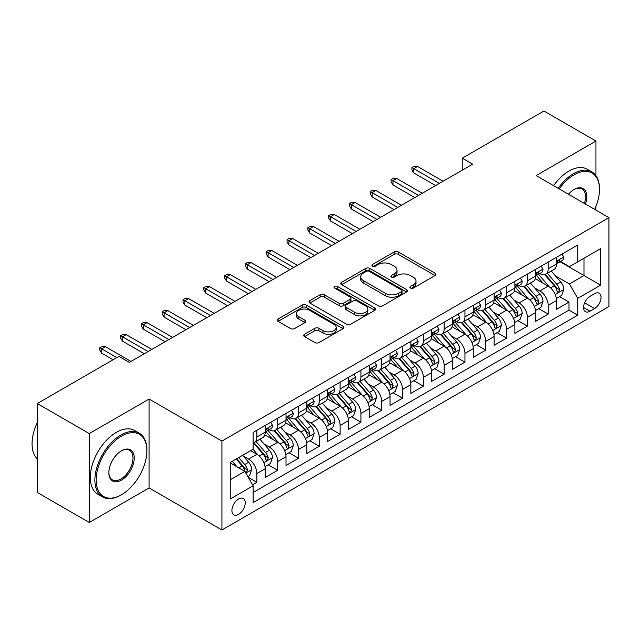 <?xml version="1.0" encoding="UTF-8"?>
<svg xmlns="http://www.w3.org/2000/svg" width="641" height="641" viewBox="0 0 641 641"><rect width="100%" height="100%" fill="white"/><g stroke="black" fill="none" stroke-linecap="round" stroke-linejoin="round"><path stroke-width="0.96" d="M410.504 288.065A2.019 1.17 0 0 0 413.357 288.065L435.063 275.542A2.885 1.667 0 0 0 435.904 274.364A2.885 1.667 0 0 0 435.063 273.178L398.293 251.953A2.885 1.667 0 0 0 394.215 251.953L372.509 264.485A2.019 1.17 0 0 0 371.916 265.31A2.019 1.17 0 0 0 372.509 266.135A2.019 1.17 0 0 0 375.37 266.135L378.182 264.517A9.246 5.336 0 0 1 391.25 264.517L394.311 266.279A9.246 5.336 0 0 1 397.019 270.053A9.246 5.336 0 0 1 394.311 273.827L391.507 275.454A2.019 1.17 0 0 0 390.914 276.279A2.019 1.17 0 0 0 391.507 277.104A2.019 1.17 0 0 0 394.367 277.104L397.172 275.478A9.246 5.336 0 0 1 410.248 275.478L413.309 277.249A9.246 5.336 0 0 1 416.017 281.022A9.246 5.336 0 0 1 413.309 284.796L410.504 286.415A2.019 1.17 0 0 0 409.911 287.24A2.019 1.17 0 0 0 410.504 288.065L410.504 286.415M238.572 514.362A9.415 5.44 120 0 0 244.718 506.07A9.415 5.44 120 0 0 243.276 498.522A9.415 5.44 120 0 0 238.572 498.986A9.415 5.44 120 0 0 232.419 507.287A9.415 5.44 120 0 0 233.861 514.835A9.415 5.44 120 0 0 238.572 514.362M304.547 334.265A2.885 1.667 0 0 0 303.706 335.443A2.885 1.667 0 0 0 304.547 336.621L314.867 342.574A2.885 1.667 0 0 0 318.946 342.574L343.047 328.665A2.885 1.667 0 0 0 343.897 327.479A2.885 1.667 0 0 0 343.047 326.301L306.286 305.076A2.885 1.667 0 0 0 302.199 305.076L278.098 318.994A2.885 1.667 0 0 0 277.257 320.171A2.885 1.667 0 0 0 278.098 321.349L290.557 328.545A2.885 1.667 0 0 0 294.644 328.545L304.956 322.591A2.885 1.667 0 0 0 305.805 321.413A2.885 1.667 0 0 0 304.956 320.228L298.778 316.662A7.724 4.463 0 0 1 296.519 313.513A7.724 4.463 0 0 1 301.286 309.387A7.724 4.463 0 0 1 309.707 310.356L333.913 324.33A7.724 4.463 0 0 1 336.172 327.479A7.724 4.463 0 0 1 331.405 331.605A7.724 4.463 0 0 1 322.984 330.636L318.946 328.304A2.885 1.667 0 0 0 314.867 328.304L304.547 334.265L304.547 336.621M149.097 399.039L89.275 433.572L37.25 403.542L37.25 492.44L89.275 522.479L149.097 487.937L221.922 529.987L221.922 441.08L149.097 399.039L149.097 487.937M595.946 175.666L595.946 141.052L536.124 175.586L608.95 217.636L221.922 441.08M595.946 141.052L543.929 111.013L462.257 158.167L462.257 170.186M37.25 403.542L118.922 356.388L129.33 362.397L472.657 164.176L462.257 158.167M378.382 305.901A2.885 1.667 0 0 0 382.469 305.901L406.57 291.992A2.885 1.667 0 0 0 407.412 290.814A2.885 1.667 0 0 0 406.57 289.628L369.809 268.403A2.885 1.667 0 0 0 365.723 268.403L341.621 282.32A2.885 1.667 0 0 0 340.772 283.498A2.885 1.667 0 0 0 341.621 284.676L378.382 305.901M335.379 288.506A2.019 1.17 0 0 1 337.43 288.787L337.43 286.391L374.809 307.968A2.885 1.667 0 0 1 375.658 309.146A2.885 1.667 0 0 1 374.809 310.324L350.707 324.242A2.885 1.667 0 0 1 346.621 324.242L309.859 303.017L309.859 300.653A2.885 1.667 0 0 0 309.01 301.839A2.885 1.667 0 0 0 309.859 303.017M309.859 300.653L320.171 294.7A2.885 1.667 0 0 1 324.258 294.7L339.169 303.313A2.885 1.667 0 0 0 343.255 303.313L350.098 299.355A2.885 1.667 0 0 0 350.939 298.177A2.885 1.667 0 0 0 350.098 296.999L334.57 288.041A2.019 1.17 0 0 1 333.977 287.216A2.019 1.17 0 0 1 335.227 286.134A2.019 1.17 0 0 1 337.43 286.391M252.562 484.78L256.881 482.288L248.243 477.305M243.332 456.088L248.556 459.1A11.77 6.795 60 0 1 256.881 473.523L265.206 468.715L265.206 477.481L277.689 470.278L268.218 464.813M264.14 444.077L269.364 447.089A11.77 6.795 60 0 1 277.689 461.504L286.014 456.704L286.014 465.47L298.498 458.267L289.027 452.794M284.949 432.058L290.173 435.079A11.77 6.795 60 0 1 298.498 449.493L306.823 444.686L306.823 453.459L319.306 446.248L309.835 440.784M305.757 420.047L310.981 423.068A11.77 6.795 60 0 1 319.306 437.483L327.623 432.675L327.623 441.449L340.115 434.237L330.644 428.773M326.565 408.037L331.79 411.049A11.77 6.795 60 0 1 340.115 425.464L348.432 420.664L348.432 429.43L360.923 422.227L351.452 416.754M347.374 396.018L352.598 399.039A11.77 6.795 60 0 1 360.923 413.453L369.24 408.646L369.24 417.419L381.724 410.208L372.261 404.743M368.182 384.007L373.407 387.028A11.77 6.795 60 0 1 381.724 401.442L390.048 396.635L390.048 405.408L402.532 398.197L393.069 392.733M388.991 371.996L394.215 375.009A11.77 6.795 60 0 1 402.532 389.424L410.857 384.624L410.857 393.39L423.34 386.186L413.878 380.714M409.799 359.978L415.023 362.998A11.77 6.795 60 0 1 423.34 377.413L431.665 372.605L431.665 381.379L444.149 374.168L434.686 368.703M430.6 347.967L435.832 350.988A11.77 6.795 60 0 1 444.149 365.402L452.474 360.595L452.474 369.368L464.957 362.157L455.495 356.692M451.408 335.956L456.632 338.969A11.77 6.795 60 0 1 464.957 353.383L473.282 348.584L473.282 357.349L485.766 350.146L476.303 344.674M472.217 323.937L477.441 326.958A11.77 6.795 60 0 1 485.766 341.373L494.091 336.565L494.091 345.339L506.574 338.127L497.104 332.663M493.025 311.927L498.249 314.947A11.77 6.795 60 0 1 506.574 329.362L514.899 324.554L514.899 333.328L527.383 326.117L517.912 320.652M513.834 299.916L519.058 302.929A11.77 6.795 60 0 1 527.383 317.343L535.708 312.544L535.708 321.309L548.191 314.106L548.191 305.332A11.77 6.795 -120 0 0 539.866 290.918L534.642 287.897M538.72 308.633L548.191 314.106M265.206 468.715A11.77 6.795 -120 0 0 256.881 454.301L250.639 450.695M286.014 456.704A11.77 6.795 -120 0 0 277.689 442.282L264.821 434.854M306.823 444.686A11.77 6.795 -120 0 0 298.498 430.271L285.63 422.844M327.623 432.675A11.77 6.795 -120 0 0 319.306 418.261L306.438 410.833M348.432 420.664A11.77 6.795 -120 0 0 340.115 406.242L327.247 398.814M369.24 408.646A11.77 6.795 -120 0 0 360.923 394.231L348.055 386.803M390.048 396.635A11.77 6.795 -120 0 0 381.724 382.22L368.855 374.793M410.857 384.624A11.77 6.795 -120 0 0 402.532 370.202L389.664 362.774M431.665 372.605A11.77 6.795 -120 0 0 423.34 358.191L410.472 350.763M452.474 360.595A11.77 6.795 -120 0 0 444.149 346.18L431.281 338.752M473.282 348.584A11.77 6.795 -120 0 0 464.957 334.161L452.089 326.734M494.091 336.565A11.77 6.795 -120 0 0 485.766 322.151L472.898 314.723M514.899 324.554A11.77 6.795 -120 0 0 506.574 310.14L493.706 302.712M535.708 312.544A11.77 6.795 -120 0 0 527.383 298.129L514.515 290.694M594.592 293.682L590.016 296.326A9.126 5.264 120 0 0 584.055 304.363A9.126 5.264 120 0 0 585.457 311.67A9.126 5.264 120 0 0 590.016 311.222L594.592 308.577A9.126 5.264 120 0 0 600.553 300.541A9.126 5.264 120 0 0 599.151 293.225A9.126 5.264 120 0 0 594.592 293.682M221.922 529.987L608.95 306.534L608.95 217.636M230.247 479.764L244.814 471.359L253.131 485.774L253.131 502.592L577.741 315.188L577.741 298.369L569.416 283.947L555.451 275.886M253.131 485.774L230.247 498.986L230.247 462.465L253.131 449.253L253.131 432.435L577.741 245.022L577.741 261.849L600.625 248.628L600.625 285.149L577.741 298.369M269.252 429.726L269.364 429.791A11.77 6.795 60 0 0 275.253 430.375L283.57 425.568A11.77 6.795 -120 0 0 286.014 420.184L286.014 413.453M290.061 417.716L290.173 417.78A11.77 6.795 60 0 0 296.054 418.365L304.379 413.557A11.77 6.795 -120 0 0 306.823 408.165L306.823 401.442M310.869 405.705L310.981 405.761A11.77 6.795 60 0 0 316.862 406.346L325.187 401.538A11.77 6.795 -120 0 0 327.623 396.154L327.623 389.424M331.677 393.686L331.79 393.75A11.77 6.795 60 0 0 337.671 394.335L345.996 389.528A11.77 6.795 -120 0 0 348.432 384.143L348.432 377.413M352.486 381.675L352.598 381.74A11.77 6.795 60 0 0 358.479 382.324L366.804 377.517A11.77 6.795 -120 0 0 369.24 372.125L369.24 365.402M373.294 369.665L373.407 369.721A11.77 6.795 60 0 0 379.288 370.306L387.613 365.506A11.77 6.795 -120 0 0 390.048 360.114L390.048 353.383M394.103 357.646L394.215 357.71A11.77 6.795 60 0 0 400.096 358.295L408.421 353.487A11.77 6.795 -120 0 0 410.857 348.103L410.857 341.373M414.911 345.635L415.023 345.699A11.77 6.795 60 0 0 420.905 346.284L429.23 341.477A11.77 6.795 -120 0 0 431.665 336.084L431.665 329.362M435.72 333.624L435.832 333.681A11.77 6.795 60 0 0 441.713 334.265L450.038 329.466A11.77 6.795 -120 0 0 452.474 324.074L452.474 317.343M456.528 321.606L456.632 321.67A11.77 6.795 60 0 0 462.522 322.255L470.847 317.447A11.77 6.795 -120 0 0 473.282 312.063L473.282 305.332M477.337 309.595L477.441 309.659A11.77 6.795 60 0 0 483.33 310.244L491.655 305.437A11.77 6.795 -120 0 0 494.091 300.044L494.091 293.322M498.145 297.584L498.249 297.648A11.77 6.795 60 0 0 504.138 298.225L512.463 293.426A11.77 6.795 -120 0 0 514.899 288.033L514.899 281.303M518.954 285.565L519.058 285.63A11.77 6.795 60 0 0 524.947 286.215L533.272 281.407A11.77 6.795 -120 0 0 535.708 276.023L535.708 269.292M253.131 492.504L569 310.14L569 302.087L556.516 309.299L556.516 300.525A11.77 6.795 -120 0 0 548.191 286.11L535.323 278.683M539.762 273.555L539.866 273.619A11.77 6.795 -120 0 0 545.755 274.204A11.77 6.795 -120 0 0 548.191 268.811L548.191 262.081M545.755 274.204L554.072 269.396A11.77 6.795 -120 0 0 556.516 264.004L556.516 257.281M256.881 430.271L256.881 437.002A11.77 6.795 60 0 1 254.445 442.386A11.77 6.795 60 0 1 253.131 442.867M254.445 442.386L262.762 437.579A11.77 6.795 -120 0 0 265.206 432.194L265.206 425.464M277.689 418.261L277.689 424.983A11.77 6.795 60 0 1 275.253 430.375M298.498 406.242L298.498 412.972A11.77 6.795 60 0 1 296.054 418.365M319.306 394.231L319.306 400.962A11.77 6.795 60 0 1 316.862 406.346M340.115 382.22L340.115 388.943A11.77 6.795 60 0 1 337.671 394.335M360.923 370.202L360.923 376.932A11.77 6.795 60 0 1 358.479 382.324M381.724 358.191L381.724 364.921A11.77 6.795 60 0 1 379.288 370.306M402.532 346.18L402.532 352.903A11.77 6.795 60 0 1 400.096 358.295M423.34 334.161L423.34 340.892A11.77 6.795 60 0 1 420.905 346.284M444.149 322.151L444.149 328.881A11.77 6.795 60 0 1 441.713 334.265M464.957 310.14L464.957 316.862A11.77 6.795 60 0 1 462.522 322.255M485.766 298.121L485.766 304.852A11.77 6.795 60 0 1 483.33 310.244M506.574 286.11L506.574 292.841A11.77 6.795 60 0 1 504.138 298.225M527.383 274.1L527.383 280.822A11.77 6.795 60 0 1 524.947 286.215M527.383 317.343L527.383 326.117M506.574 329.362L506.574 338.127M485.766 341.373L485.766 350.146M464.957 353.383L464.957 362.157M444.149 365.402L444.149 374.168M423.34 377.413L423.34 386.186M402.532 389.424L402.532 398.197M381.724 401.442L381.724 410.208M360.923 413.453L360.923 422.227M340.115 425.464L340.115 434.237M319.306 437.483L319.306 446.248M298.498 449.493L298.498 458.267M277.689 461.504L277.689 470.278M256.881 473.523L256.881 482.288M244.814 471.359L230.247 462.946M569.416 283.947L583.983 275.542L583.983 258.243L600.625 248.628M560.154 261.784L600.625 285.149M560.571 261.544L569.416 266.648L577.741 261.849M595.946 210.128L595.946 206.434M89.275 433.572L89.275 522.479M559.529 296.623L569 302.087M569 310.14L577.741 315.188M411.306 288.354L413.309 287.2A9.246 5.336 0 0 0 416.017 283.426L416.017 281.022M397.019 270.053L397.019 272.457A9.246 5.336 0 0 1 394.311 276.231L392.316 277.385M435.023 275.558L398.293 254.357A2.885 1.667 0 0 0 394.215 254.357L373.318 266.424M406.53 292.008L369.809 270.806A2.885 1.667 0 0 0 365.723 270.806L341.661 284.7M401.466 291.639A2.019 1.17 0 0 0 402.051 290.814A2.019 1.17 0 0 0 401.466 289.98L369.192 271.351A2.019 1.17 0 0 0 366.332 271.351L363.375 273.066A9.246 5.336 0 0 0 360.667 276.84A9.246 5.336 0 0 0 363.375 280.614L385.433 293.346A9.246 5.336 0 0 0 398.502 293.346L401.466 291.639L401.466 294.035A2.019 1.17 0 0 0 402.051 293.209L402.051 290.814M360.667 276.84L360.667 279.236A9.246 5.336 0 0 0 363.375 283.01L363.375 280.614M401.466 294.035L398.502 295.749A9.246 5.336 0 0 1 385.433 295.749L363.375 283.01M309.899 303.033L320.171 297.103L320.171 294.7M350.939 298.177L350.939 300.581A2.885 1.667 0 0 1 350.098 301.759L343.255 305.709A2.885 1.667 0 0 1 339.169 305.709L324.258 297.103A2.885 1.667 0 0 0 320.171 297.103M337.43 288.787L374.769 310.348M354.641 312.239A7.724 4.463 0 0 0 363.062 313.209A7.724 4.463 0 0 0 367.83 309.09A7.724 4.463 0 0 0 365.57 305.933L357.037 301.014A2.885 1.667 0 0 0 352.959 301.014L346.116 304.964A2.885 1.667 0 0 0 345.267 306.142A2.885 1.667 0 0 0 346.116 307.319L354.641 312.239L354.641 314.643A7.724 4.463 0 0 0 363.062 315.612A7.724 4.463 0 0 0 367.83 311.486L367.83 309.09M345.267 306.142L345.267 308.545A2.885 1.667 0 0 0 346.116 309.723L346.116 307.319M354.641 314.643L346.116 309.723M336.172 327.479L336.172 329.883A7.724 4.463 0 0 1 331.405 334.009A7.724 4.463 0 0 1 322.984 333.04L318.946 330.708A2.885 1.667 0 0 0 314.867 330.708L304.587 336.645M296.519 313.513L296.519 315.909A7.724 4.463 0 0 0 298.778 319.066L298.778 316.662M304.916 322.607L298.778 319.066M343.007 328.681L306.286 307.48A2.885 1.667 0 0 0 302.199 307.48L278.138 321.373M556.34 298.466L561.716 295.365L563.8 289.355A7.796 4.503 -120 0 0 560.763 282.032L551.252 271.023M549.345 286.872L538.48 274.292M543.167 283.21L536.854 275.91A18.685 10.785 -120 0 0 536.277 275.261M544.69 274.62L554.305 285.758A7.796 4.503 60 0 1 557.085 291.126L557.654 292.056L558.712 291.903L559.585 289.684A7.796 4.503 -120 0 0 556.805 284.316L547.302 273.306M545.259 274.444L555.595 286.407A3.974 2.292 60 0 1 556.588 287.961L559.585 289.684M562.029 254.092L563.8 257.161A7.796 4.503 60 0 1 562.181 260.607L558.231 262.89A7.796 4.503 -120 0 0 559.585 261.095L559.425 260.406M556.773 263.259L556.805 263.259A7.796 4.503 -120 0 0 558.231 262.89M558.575 260.51L559.585 261.095C559.096 259.917 558.263 260.398 557.085 262.538A7.796 4.503 60 0 1 556.516 263.643M439.365 183.398L413.774 168.623L413.774 172.942L411.899 169.945L411.899 167.541L413.774 168.623L417.515 166.46L443.107 181.235M413.774 172.942L435.624 185.561M411.899 167.541L413.982 166.339L417.515 166.46M594.68 209.399A35.904 20.728 120 0 0 599.479 189.464A35.904 20.728 120 0 0 574.096 174.809A35.904 20.728 120 0 0 559.24 188.935M558.167 188.318A36.785 21.233 -60 0 1 573.471 173.727A36.785 21.233 -60 0 1 591.867 171.908A36.785 21.233 -60 0 1 599.479 188.742L599.479 189.464M568.455 194.255A17.948 10.36 -60 0 1 574.096 189.464L574.096 189.464A17.948 10.36 -60 0 1 585.465 204.078M553.592 185.674A36.785 21.233 -60 0 1 568.896 171.083A36.785 21.233 -60 0 1 587.284 169.264L591.867 171.908M584.376 203.445A17.067 9.855 120 0 0 582.004 188.983A17.067 9.855 120 0 0 573.783 189.648M120.901 495.084L121.526 494.724A35.904 20.728 120 0 0 146.909 450.751A35.904 20.728 120 0 0 121.526 436.096A35.904 20.728 120 0 0 96.142 480.069A35.904 20.728 120 0 0 121.526 494.724L120.901 495.084A36.785 21.233 -60 0 1 102.512 496.903A36.785 21.233 -60 0 1 96.871 467.433A36.785 21.233 -60 0 1 120.901 435.015A36.785 21.233 -60 0 1 139.289 433.196A36.785 21.233 -60 0 1 146.909 450.03L146.909 450.751M121.526 480.069A17.948 10.36 -60 0 1 108.834 472.738A17.948 10.36 -60 0 1 121.526 450.751L121.526 450.751A17.948 10.36 -60 0 1 134.217 458.083A17.948 10.36 -60 0 1 121.526 480.069M108.834 472.369A17.067 9.855 120 0 0 112.367 479.829A17.067 9.855 120 0 0 120.901 478.987A17.067 9.855 120 0 0 132.046 463.948A17.067 9.855 120 0 0 129.434 450.27A17.067 9.855 120 0 0 121.205 450.943M102.512 496.903L97.929 494.267A36.785 21.233 -60 0 1 92.296 464.789A36.785 21.233 -60 0 1 116.325 432.371A36.785 21.233 -60 0 1 134.714 430.552L139.289 433.196M37.25 458.804A36.785 21.233 -60 0 1 37.25 422.764M535.531 310.476L540.908 307.376L542.991 301.366A7.796 4.503 -120 0 0 539.954 294.043L530.444 283.042M528.537 298.882L517.672 286.303M522.359 295.221L516.053 287.921A18.685 10.785 -120 0 0 515.468 287.272M523.881 286.639L533.504 297.769A7.796 4.503 60 0 1 536.285 303.145L536.846 304.066L537.903 303.922L538.777 301.703A7.796 4.503 -120 0 0 535.996 296.326L526.493 285.325M524.45 286.455L534.786 298.418A3.974 2.292 60 0 1 535.788 299.972L538.777 301.703M514.723 322.495L520.099 319.386L522.183 313.385A7.796 4.503 -120 0 0 519.146 306.061L509.635 295.052M507.728 310.901L496.863 298.321M501.55 307.239L495.245 299.932A18.685 10.785 -120 0 0 494.66 299.283M503.073 298.65L512.696 309.787A7.796 4.503 60 0 1 515.476 315.156L516.037 316.077L517.095 315.933L517.968 313.713A7.796 4.503 -120 0 0 515.188 308.345L505.685 297.336M503.642 298.466L513.978 310.428A3.974 2.292 60 0 1 514.979 311.983L517.968 313.713M493.915 334.506L499.291 331.405L501.374 325.396A7.796 4.503 -120 0 0 498.337 318.072L488.827 307.063M486.92 322.912L476.055 310.332M480.742 319.25L474.436 311.951A18.685 10.785 -120 0 0 473.851 311.294M482.272 310.661L491.887 321.798A7.796 4.503 60 0 1 494.668 327.166L495.229 328.096L496.286 327.944L497.16 325.724A7.796 4.503 -120 0 0 494.379 320.356L484.876 309.347M482.833 310.484L493.169 322.447A3.974 2.292 60 0 1 494.171 324.001L497.16 325.724M473.106 346.517L478.482 343.416L480.566 337.406A7.796 4.503 -120 0 0 477.529 330.083L468.018 319.082M466.119 334.923L455.246 322.343M459.934 331.261L453.628 323.961A18.685 10.785 -120 0 0 453.043 323.312M461.464 322.679L471.079 333.809A7.796 4.503 60 0 1 473.859 339.185L474.428 340.107L475.478 339.962L476.351 337.743A7.796 4.503 -120 0 0 473.571 332.367L464.068 321.365M462.025 322.495L472.361 334.458A3.974 2.292 60 0 1 473.362 336.012L476.351 337.743M541.22 266.111L542.991 269.172A7.796 4.503 60 0 1 541.373 272.625L537.422 274.909A7.796 4.503 -120 0 0 538.777 273.106L538.616 272.417M535.964 275.269L535.996 275.269A7.796 4.503 -120 0 0 537.422 274.909M537.775 272.529L538.777 273.106C538.288 271.936 537.454 272.417 536.285 274.548A7.796 4.503 60 0 1 535.708 275.662M418.557 195.409L392.965 180.634L392.965 184.961L391.09 181.956L391.09 179.552L392.965 180.634L396.707 178.47L422.299 193.245M392.965 184.961L414.815 197.572M391.09 179.552L393.173 178.35L396.707 178.47M520.412 278.122L522.183 281.183A7.796 4.503 60 0 1 520.564 284.636L516.614 286.92A7.796 4.503 -120 0 0 517.968 285.125L517.808 284.428M515.156 287.28L515.188 287.28A7.796 4.503 -120 0 0 516.614 286.92M516.966 284.54L517.968 285.125C517.479 283.947 516.646 284.428 515.476 286.567A7.796 4.503 60 0 1 514.899 287.673M397.749 207.428L372.157 192.645L372.157 196.971L370.282 193.967L370.282 191.563L372.157 192.645L375.898 190.481L401.498 205.264M372.157 196.971L394.007 209.583M370.282 191.563L372.365 190.369L375.898 190.481M499.603 290.133L501.374 293.201A7.796 4.503 60 0 1 499.756 296.647L495.805 298.93A7.796 4.503 -120 0 0 497.16 297.136L496.999 296.446M494.347 299.299L494.379 299.299A7.796 4.503 -120 0 0 495.805 298.93M496.158 296.551L497.16 297.136C496.671 295.958 495.838 296.438 494.668 298.578A7.796 4.503 60 0 1 494.091 299.684M376.94 219.438L351.348 204.663L351.348 208.982L349.473 205.985L349.473 203.582L351.348 204.663L355.09 202.5L380.69 217.275M351.348 208.982L373.198 221.602M349.473 203.582L351.556 202.38L355.09 202.5M478.795 302.151L480.566 305.212A7.796 4.503 60 0 1 478.947 308.666L474.997 310.941A7.796 4.503 -120 0 0 476.351 309.146L476.191 308.457M473.539 311.31L473.571 311.31A7.796 4.503 -120 0 0 474.997 310.941M475.35 308.569L476.351 309.146C475.862 307.976 475.029 308.457 473.859 310.589A7.796 4.503 60 0 1 473.282 311.702M356.132 231.449L330.54 216.674L330.54 221.001L328.665 217.996L328.665 215.592L330.54 216.674L334.281 214.511L359.881 229.286M330.54 221.001L352.39 233.612M328.665 215.592L330.748 214.39L334.281 214.511M452.298 358.535L457.674 355.426L459.757 349.425A7.796 4.503 -120 0 0 456.721 342.102L447.21 331.093M445.311 346.941L434.438 334.362M439.125 343.28L432.819 335.972A18.685 10.785 -120 0 0 432.242 335.323M440.655 334.69L450.27 345.828A7.796 4.503 60 0 1 453.051 351.196L453.62 352.117L454.669 351.973L455.543 349.754A7.796 4.503 -120 0 0 452.762 344.385L443.26 333.376M441.216 334.506L451.552 346.469A3.974 2.292 60 0 1 452.554 348.023L455.543 349.754M457.986 314.162L459.757 317.223A7.796 4.503 60 0 1 458.139 320.676L454.189 322.96A7.796 4.503 -120 0 0 455.543 321.165L455.382 320.468M452.738 323.32L452.762 323.32A7.796 4.503 -120 0 0 454.189 322.96M454.541 320.58L455.543 321.165C455.054 319.987 454.221 320.468 453.051 322.607A7.796 4.503 60 0 1 452.474 323.713M335.323 243.468L309.731 228.685L309.731 233.012L307.856 230.007L307.856 227.603L309.731 228.685L313.481 226.521L339.073 241.304M309.731 233.012L331.581 245.623M307.856 227.603L309.94 226.401L313.481 226.521M431.489 370.546L436.866 367.445L438.949 361.436A7.796 4.503 -120 0 0 435.912 354.112L426.401 343.103M424.502 358.952L413.637 346.372M418.317 355.29L412.011 347.991A18.685 10.785 -120 0 0 411.434 347.334M419.847 346.701L429.462 357.838A7.796 4.503 60 0 1 432.242 363.207L432.811 364.136L433.861 363.984L434.742 361.764A7.796 4.503 -120 0 0 431.962 356.396L422.451 345.387M420.408 346.525L430.744 358.487A3.974 2.292 60 0 1 431.746 360.042L434.742 361.764M437.178 326.173L438.949 329.242A7.796 4.503 60 0 1 437.33 332.687L433.38 334.971A7.796 4.503 -120 0 0 434.742 333.176L434.574 332.487M431.93 335.339L431.962 335.339A7.796 4.503 -120 0 0 433.38 334.971M433.733 332.591L434.742 333.176C434.245 331.998 433.412 332.479 432.242 334.618A7.796 4.503 60 0 1 431.665 335.724M314.515 255.479L288.923 240.704L288.923 245.022L287.048 242.026L287.048 239.622L288.923 240.704L292.673 238.54L318.265 253.315M288.923 245.022L310.773 257.642M287.048 239.622L289.131 238.42L292.673 238.54M410.681 382.557L416.057 379.456L418.14 373.447A7.796 4.503 -120 0 0 415.104 366.123L405.593 355.122M403.694 370.963L392.829 358.383M397.508 367.301L391.202 360.002A18.685 10.785 -120 0 0 390.625 359.353M399.039 358.72L408.654 369.849A7.796 4.503 60 0 1 411.434 375.225L412.003 376.147L413.052 376.003L413.934 373.783A7.796 4.503 -120 0 0 411.153 368.407L401.643 357.406M399.599 358.535L409.936 370.498A3.974 2.292 60 0 1 410.937 372.052L413.934 373.783M416.37 338.192L418.14 341.252A7.796 4.503 60 0 1 416.53 344.706L412.572 346.981A7.796 4.503 -120 0 0 413.934 345.187L413.765 344.497M411.121 347.35L411.153 347.35A7.796 4.503 -120 0 0 412.572 346.981M412.924 344.61L413.934 345.187C413.437 344.017 412.604 344.497 411.434 346.629A7.796 4.503 60 0 1 410.857 347.743M293.706 267.489L268.114 252.714L268.114 257.041L266.239 254.036L266.239 251.633L268.114 252.714L271.864 250.551L297.456 265.326M268.114 257.041L289.964 269.653M266.239 251.633L268.323 250.431L271.864 250.551M389.872 394.576L395.249 391.467L397.332 385.465A7.796 4.503 -120 0 0 394.295 378.142L384.792 367.133M382.885 382.981L372.02 370.402M376.7 379.32L370.394 372.012A18.685 10.785 -120 0 0 369.817 371.363M378.23 370.73L387.845 381.868A7.796 4.503 60 0 1 390.625 387.236L391.194 388.158L392.244 388.013L393.125 385.794A7.796 4.503 -120 0 0 390.345 380.425L380.834 369.416M378.791 370.546L389.127 382.509A3.974 2.292 60 0 1 390.129 384.063L393.125 385.794M395.561 350.202L397.332 353.263A7.796 4.503 60 0 1 395.721 356.716L391.763 359A7.796 4.503 -120 0 0 393.125 357.205L392.957 356.508M390.313 359.361L390.345 359.361A7.796 4.503 -120 0 0 391.763 359M392.116 356.62L393.125 357.205C392.629 356.027 391.803 356.508 390.625 358.648A7.796 4.503 60 0 1 390.048 359.753M272.898 279.5L247.306 264.725L247.306 269.052L245.439 266.047L245.439 263.643L247.306 264.725L251.056 262.562L276.648 277.345M247.306 269.052L269.156 281.663M245.439 263.643L247.514 262.441L251.056 262.562M369.064 406.586L374.448 403.485L376.523 397.476A7.796 4.503 -120 0 0 373.487 390.153L363.984 379.143M362.077 394.992L351.212 382.413M355.891 391.33L349.585 384.031A18.685 10.785 -120 0 0 349.008 383.374M357.422 382.741L367.037 393.878A7.796 4.503 60 0 1 369.817 399.247L370.386 400.176L371.435 400.024L372.317 397.805A7.796 4.503 -120 0 0 369.536 392.436L360.026 381.427M357.99 382.565L368.319 394.527A3.974 2.292 60 0 1 369.32 396.082L372.317 397.805M374.753 362.213L376.523 365.282A7.796 4.503 60 0 1 374.913 368.727L370.955 371.011A7.796 4.503 -120 0 0 372.317 369.216L372.149 368.527M369.504 371.379L369.536 371.379A7.796 4.503 -120 0 0 370.955 371.011M371.307 368.631L372.317 369.216C371.828 368.038 370.995 368.519 369.817 370.658A7.796 4.503 60 0 1 369.24 371.764M252.097 291.519L226.497 276.744L226.497 281.062L224.63 278.066L224.63 275.662L226.497 276.744L230.247 274.58L255.839 289.355M226.497 281.062L248.347 293.682M224.63 275.662L226.706 274.46L230.247 274.58M348.263 418.597L353.64 415.496L355.715 409.487A7.796 4.503 -120 0 0 352.678 402.163L343.175 391.162M341.268 407.003L330.403 394.423M335.083 403.341L328.777 396.042A18.685 10.785 -120 0 0 328.2 395.393M336.613 394.76L346.228 405.889A7.796 4.503 60 0 1 349.008 411.266L349.577 412.187L350.627 412.035L351.508 409.823A7.796 4.503 -120 0 0 348.728 404.447L339.217 393.446M337.182 394.576L347.51 406.538A3.974 2.292 60 0 1 348.512 408.093L351.508 409.823M353.952 374.232L355.715 377.293A7.796 4.503 60 0 1 354.104 380.746L350.146 383.022A7.796 4.503 -120 0 0 351.508 381.227L351.34 380.538M348.696 383.39L348.728 383.39A7.796 4.503 -120 0 0 350.146 383.022M350.499 380.65L351.508 381.227C351.02 380.057 350.186 380.538 349.008 382.669A7.796 4.503 60 0 1 348.432 383.783M231.289 303.53L205.689 288.754L205.689 293.081L203.822 290.077L203.822 287.673L205.689 288.754L209.439 286.591L235.031 301.366M205.689 293.081L227.539 305.693M203.822 287.673L205.897 286.471L209.439 286.591M327.455 430.616L332.831 427.507L334.906 421.506A7.796 4.503 -120 0 0 331.87 414.182L322.367 403.173M320.46 419.022L309.595 406.442M314.274 415.36L307.968 408.053A18.685 10.785 -120 0 0 307.392 407.404M315.805 406.771L325.42 417.908A7.796 4.503 60 0 1 328.2 423.276L328.769 424.198L329.827 424.054L330.7 421.834A7.796 4.503 -120 0 0 327.92 416.466L318.409 405.457M316.374 406.586L326.702 418.549A3.974 2.292 60 0 1 327.703 420.103L330.7 421.834M333.144 386.243L334.906 389.303A7.796 4.503 60 0 1 333.296 392.757L329.338 395.04A7.796 4.503 -120 0 0 330.7 393.245L330.532 392.548M327.888 395.401L327.92 395.401A7.796 4.503 -120 0 0 329.338 395.04M329.69 392.661L330.7 393.245C330.211 392.068 329.378 392.548 328.2 394.688A7.796 4.503 60 0 1 327.623 395.793M210.48 315.54L184.88 300.765L184.88 305.092L183.014 302.087L183.014 299.684L184.88 300.765L188.63 298.602L214.222 313.385M184.88 305.092L206.731 317.704M183.014 299.684L185.089 298.482L188.63 298.602M306.646 442.627L312.023 439.526L314.098 433.516A7.796 4.503 -120 0 0 311.061 426.193L301.558 415.184M299.651 431.032L288.787 418.453M293.466 427.371L287.16 420.071A18.685 10.785 -120 0 0 286.583 419.414M294.996 418.781L304.611 429.919A7.796 4.503 60 0 1 307.392 435.287L307.96 436.217L309.018 436.064L309.891 433.845A7.796 4.503 -120 0 0 307.111 428.476L297.6 417.467M295.565 418.605L305.893 430.568A3.974 2.292 60 0 1 306.895 432.122L309.891 433.845M312.335 398.253L314.098 401.322A7.796 4.503 60 0 1 312.488 404.767L308.529 407.051A7.796 4.503 -120 0 0 309.891 405.256L309.723 404.567M307.079 407.42L307.111 407.42A7.796 4.503 -120 0 0 308.529 407.051M308.882 404.671L309.891 405.256C309.403 404.078 308.569 404.559 307.392 406.698A7.796 4.503 60 0 1 306.823 407.804M189.672 327.559L164.08 312.784L164.08 317.103L162.205 314.106L162.205 311.702L164.08 312.784L167.822 310.621L193.414 325.396M164.08 317.103L185.922 329.722M162.205 311.702L164.288 310.5L167.822 310.621M285.838 454.637L291.214 451.536L293.29 445.527A7.796 4.503 -120 0 0 290.253 438.204L280.75 427.202M278.843 443.043L267.978 430.464M272.657 439.381L266.352 432.082A18.685 10.785 -120 0 0 265.775 431.433M274.188 430.8L283.803 441.929A7.796 4.503 60 0 1 286.583 447.306L287.152 448.227L288.21 448.075L289.083 445.864A7.796 4.503 -120 0 0 286.303 440.487L276.792 429.478M274.757 430.616L285.085 442.578A3.974 2.292 60 0 1 286.086 444.133L289.083 445.864M291.527 410.272L293.29 413.333A7.796 4.503 60 0 1 291.679 416.786L287.729 419.062A7.796 4.503 -120 0 0 289.083 417.267L288.915 416.578M286.271 419.43L286.303 419.43A7.796 4.503 -120 0 0 287.729 419.062M288.073 416.69L289.083 417.267C288.594 416.097 287.761 416.578 286.583 418.709A7.796 4.503 60 0 1 286.014 419.823M168.863 339.57L143.272 324.795L143.272 329.121L141.397 326.117L141.397 323.713L143.272 324.795L147.013 322.631L172.605 337.406M143.272 329.121L165.114 341.733M141.397 323.713L143.48 322.511L147.013 322.631M265.029 466.656L270.406 463.547L272.481 457.546A7.796 4.503 -120 0 0 269.444 450.222L259.942 439.213M258.035 455.062L253.059 449.293M251.849 451.4L251.048 450.463M253.379 442.811L262.994 453.948A7.796 4.503 60 0 1 265.775 459.317L266.344 460.238L267.401 460.094L268.275 457.874A7.796 4.503 -120 0 0 265.494 452.506L255.991 441.497M253.948 442.627L264.276 454.589A3.974 2.292 60 0 1 265.278 456.144L268.275 457.874M270.718 422.283L272.481 425.344A7.796 4.503 60 0 1 270.871 428.797L266.92 431.081A7.796 4.503 -120 0 0 268.275 429.286L268.114 428.589M265.462 431.441L265.494 431.441A7.796 4.503 -120 0 0 266.92 431.081M267.265 428.701L268.275 429.286C267.786 428.108 266.952 428.589 265.775 430.72A7.796 4.503 60 0 1 265.206 431.834M148.055 351.58L122.463 336.805L122.463 341.132L120.588 338.127L120.588 335.724L122.463 336.805L126.205 334.642L151.797 349.425M122.463 341.132L144.305 353.744M120.588 335.724L122.671 334.522L126.205 334.642M247.827 476.583L249.597 475.566L251.681 469.557A7.796 4.503 -120 0 0 248.644 462.233L242.651 455.302M237.066 466.888L232.25 461.312M231.048 463.411L230.247 462.482M236.2 459.028L242.186 465.959A7.796 4.503 60 0 1 244.966 471.327L245.535 472.257L246.593 472.105L247.466 469.885A7.796 4.503 -120 0 0 244.686 464.517L238.7 457.586M236.689 458.748L243.468 466.608A3.974 2.292 60 0 1 244.469 468.162L247.466 469.885M116.838 357.59L101.655 348.824L101.655 353.143L99.78 350.146L99.78 347.743L101.655 348.824L105.396 346.661L130.988 361.436M101.655 353.143L113.096 359.753M99.78 347.743L101.863 346.541L105.396 346.661M248.556 459.1L256.881 454.301M269.364 447.089L277.689 442.282M290.173 435.079L298.498 430.271M310.981 423.068L319.306 418.261M331.79 411.049L340.115 406.242M352.598 399.039L360.923 394.231M373.407 387.028L381.724 382.22M394.215 375.009L402.532 370.202M415.023 362.998L423.34 358.191M435.832 350.988L444.149 346.18M456.632 338.969L464.957 334.161M477.441 326.958L485.766 322.151M498.249 314.947L506.574 310.14M519.058 302.929L527.383 298.129M539.866 290.918L548.191 286.11M548.191 268.811L556.516 264.004M256.881 437.002L265.206 432.194M277.689 424.983L286.014 420.184M298.498 412.972L306.823 408.165M319.306 400.962L327.623 396.154M340.115 388.943L348.432 384.143M360.923 376.932L369.24 372.125M381.724 364.921L390.048 360.114M402.532 352.903L410.857 348.103M423.34 340.892L431.665 336.084M444.149 328.881L452.474 324.074M464.957 316.862L473.282 312.063M485.766 304.852L494.091 300.044M506.574 292.841L514.899 288.033M527.383 280.822L535.708 276.023M548.191 305.332L556.516 300.525M584.616 302.816L594.592 308.577M583.566 307.496L590.016 311.222M413.309 287.2L413.309 284.796M391.507 277.104L391.507 275.454M394.311 276.231L394.311 273.827M372.509 266.135L372.509 264.485M394.215 254.357L394.215 251.953M398.293 254.357L398.293 251.953M435.063 275.542L435.063 273.178M341.621 284.676L341.621 282.32M365.723 270.806L365.723 268.403M369.809 270.806L369.809 268.403M406.57 291.992L406.57 289.628M385.433 295.749L385.433 293.346M398.502 295.749L398.502 293.346M324.258 297.103L324.258 294.7M339.169 305.709L339.169 303.313M343.255 305.709L343.255 303.313M350.098 301.759L350.098 299.355M374.809 310.324L374.809 307.968M314.867 330.708L314.867 328.304M318.946 330.708L318.946 328.304M322.984 333.04L322.984 330.636M304.956 322.591L304.956 320.228M278.098 321.349L278.098 318.994M302.199 307.48L302.199 305.076M306.286 307.48L306.286 305.076M343.047 328.665L343.047 326.301M555.146 294.467L563.743 289.508M556.805 284.316L560.763 282.032M550.587 287.905L554.305 285.758M563.743 257.073L556.516 261.248M534.346 306.478L542.935 301.518M535.996 296.326L539.954 294.043M529.778 299.916L533.504 297.769M513.537 318.497L522.127 313.529M515.188 308.345L519.146 306.061M508.97 311.935L512.696 309.787M492.729 330.508L501.318 325.548M494.379 320.356L498.337 318.072M488.17 323.945L491.887 321.798M471.92 342.518L480.51 337.559M473.571 332.367L477.529 330.083M467.361 335.956L471.079 333.809M542.935 269.084L535.708 273.258M522.127 281.095L514.899 285.269M501.318 293.113L494.091 297.288M480.51 305.124L473.282 309.299M451.112 354.537L459.701 349.569M452.762 344.385L456.721 342.102M446.553 347.975L450.27 345.828M459.701 317.135L452.474 321.309M430.303 366.548L438.901 361.588M431.962 356.396L435.912 354.112M425.744 359.986L429.462 357.838M438.901 329.145L431.665 333.328M409.495 378.559L418.092 373.599M411.153 368.407L415.104 366.123M404.936 371.996L408.654 369.849M418.092 341.164L410.857 345.339M388.686 390.577L397.284 385.61M390.345 380.425L394.295 378.142M384.127 384.015L387.845 381.868M397.284 353.175L390.048 357.349M367.878 402.588L376.475 397.628M369.536 392.436L373.487 390.153M363.319 396.026L367.037 393.878M376.475 365.186L369.24 369.36M347.069 414.599L355.667 409.639M348.728 404.447L352.678 402.163M342.51 408.037L346.228 405.889M355.667 377.204L348.432 381.379M326.261 426.618L334.858 421.65M327.92 416.466L331.87 414.182M321.702 420.055L325.42 417.908M334.858 389.215L327.623 393.39M305.453 438.628L314.05 433.669M307.111 428.476L311.061 426.193M300.893 432.066L304.611 429.919M314.05 401.226L306.823 405.4M284.644 450.639L293.241 445.679M286.303 440.487L290.253 438.204M280.085 444.077L283.803 441.929M293.241 413.245L286.014 417.419M263.836 462.658L272.433 457.69M265.494 452.506L269.444 450.222M259.276 456.088L262.994 453.948M272.433 425.255L265.206 429.43M245.799 473.066L251.625 469.709M244.686 464.517L248.644 462.233M238.821 467.898L242.186 465.959"/></g></svg>
